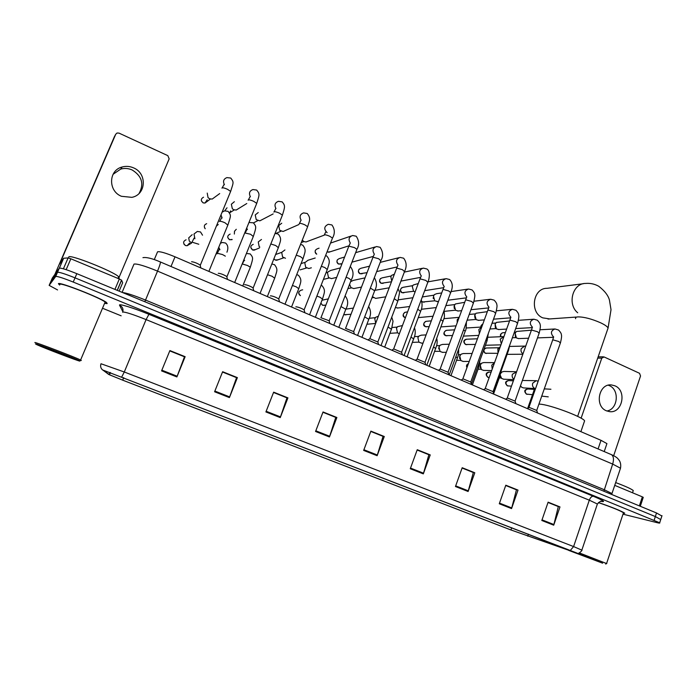 <?xml version="1.0" encoding="UTF-8"?>
<svg xmlns="http://www.w3.org/2000/svg" width="697" height="697" viewBox="0 0 697 697"><rect width="100%" height="100%" fill="white"/><g stroke="black" fill="none" stroke-linecap="round" stroke-linejoin="round"><path stroke-width="1.05" d="M154.29 259.58L157.557 251.809C159.866 251.286 165.686 252.959 175.017 256.818L601.014 440.33L606.921 443.606L606.721 444.198M661.889 516.015L656.522 512.975L76.827 273.668C66.72 269.608 60.874 267.779 59.289 268.188L52.336 278.007M622.996 514.177L657.158 522.68C659.327 523.212 660.172 523.247 659.676 522.785L73.22 282.058C63.096 278.007 57.25 276.151 55.699 276.482L49.147 285.378L50.75 281.675L57.494 272.335L50.75 281.675L52.353 277.972M73.22 282.058L75.023 277.859C64.908 273.808 59.062 271.961 57.494 272.335C59.062 271.961 64.908 273.808 75.023 277.859L655.346 516.555L75.023 277.859L76.827 273.668M660.73 519.561L655.346 516.555L660.73 519.561M58.426 283.714L59.672 285.047L58.426 283.714C58.574 281.3 101.745 298.246 106.606 302.594C101.745 298.246 58.574 281.3 58.426 283.714M105.447 303.509L107.181 303.578L106.606 302.594L107.181 303.578L105.447 303.509M103.182 370.159L576.846 553.017L510.936 529.955L122.672 380.153L109.516 374.82L103.182 370.159M102.764 369.994L108.688 374.437L122.628 380.144L510.77 529.903L577.369 553.305L102.764 369.994M548.016 502.45L558.314 506.58L553.723 525.181L559.979 506.919L548.121 502.162L541.804 520.493L553.723 525.181M548.042 502.389L559.979 506.919M505.7 485.495L516.451 489.808L511.554 508.592L518.019 490.104L505.804 485.208L499.279 503.765L511.554 508.592M505.726 485.434L518.019 490.104M462.094 468.027L473.333 472.531L468.105 491.498L474.796 472.775L462.198 467.731L455.455 486.523L468.105 491.498M462.12 467.966L474.796 472.775M417.137 450.018L428.882 454.723L423.323 473.882L430.232 454.914L417.25 449.713L410.272 468.741L423.323 473.882M417.163 449.948L430.232 454.914M169.763 350.896L184.478 356.794L176.89 376.929L185.141 356.69L169.894 350.574L161.556 370.9L176.89 376.929M169.789 350.835L185.141 356.69M222.5 372.032L236.553 377.661L229.418 397.595L237.381 377.626L222.631 371.71L214.589 391.766L229.418 397.595M222.526 371.963L237.381 377.626M273.529 392.472L286.964 397.856L280.246 417.59L287.931 397.882L273.651 392.158L265.897 411.944L280.246 417.59M273.555 392.411L287.931 397.882M322.929 412.267L335.762 417.407L329.454 436.958L336.869 417.503L323.042 411.962L315.558 431.487L329.454 436.958M322.955 412.206L336.869 417.503M370.778 431.434L383.054 436.357L377.129 455.707L384.282 436.505L370.891 431.129L363.66 450.41L377.129 455.707M370.795 431.373L384.282 436.505M623.223 513.506L624.765 513.192C621.044 510.849 612.271 507.294 598.444 502.52C612.271 507.294 621.044 510.849 624.765 513.192L623.223 513.506M49.147 285.378L57.563 289.935M103.304 308.571L121.147 315.811M113.062 174.311L120.747 169.075C124.571 168.021 128.353 168.308 132.09 169.937C141.909 176.01 144.244 183.842 139.095 193.435M133.58 167.881C129.808 166.226 125.983 165.938 122.114 167.001C108.453 170.277 107.957 191.048 121.435 196.293L131.846 197.347C146.135 194.777 147.381 173.414 133.58 167.881M114.935 289.403L119.335 278.983L70.85 258.787L66.163 269.661M54.88 274.409L114.36 136.786M119.109 277.24L169.162 158.864L167.82 155.64L119.021 133.118L117.044 133.014L115.728 134.251L59.576 264.128L63.601 258.256L68.114 257.907L70.85 258.787M119.335 278.983L121.609 280.185L122.663 282.764L119.143 291.137L122.663 282.764M79.885 361.098L79.641 360.863C76.792 359.086 35.155 343.116 35.486 343.926L36.915 344.71C44.216 348.108 79.136 361.421 79.885 361.098M80.756 360.393L81.322 360.506L80.599 360.009C75.381 357.3 34.449 341.652 34.867 342.532L34.902 342.61M104.733 303.003L105.674 302.96L105.134 302.045C100.56 297.959 60.151 282.102 59.977 284.341L59.933 284.428M119.161 277.998L118.664 276.77C113.925 271.56 69.169 253.795 68.759 256.993L68.707 257.106M40.705 345.947L40.94 346.139C43.528 347.655 74.231 359.425 74.779 359.121L73.743 358.528C68.393 356.019 40.504 345.39 40.705 345.947M583.258 283.74L547.067 288.314C532.935 287.948 529.328 312.465 542.771 317.867L549.759 318.93M584.191 422.042L584.609 420.831C582.622 416.876 549.689 404.617 539.809 404.138L538.938 404.086M200.239 265.531L200.109 265.017C196.876 263.074 194.036 261.976 191.579 261.732L191.553 261.741M214.955 197.059L212.193 199.081L209.579 198.767L208.046 197.626L207.236 193.095M226.891 277.005L226.76 276.5C223.641 274.627 220.836 273.555 218.344 273.276L218.283 273.311M238.705 208.499L236.178 210.05L233.73 209.727L232.336 208.734L231.352 204.238L234.366 201.703M253.098 288.288L252.967 287.8C249.953 285.997 247.182 284.942 244.664 284.637L244.56 284.69M262.081 219.668L259.815 220.853L256.226 219.633L255.224 214.937L258.238 212.533M307.464 227.17L278.748 298.917C275.838 297.175 273.102 296.129 270.541 295.798L270.41 295.885M285.117 230.594L283.095 231.482L279.741 230.35L278.669 225.619L281.736 223.206M332.312 238.548L304.11 309.851C301.287 308.161 298.586 307.142 295.998 306.785L295.824 306.889M307.813 241.293L306.044 241.955L303.997 241.615L302.324 240.256M356.768 249.744L329.219 320.768L320.838 317.719M330.204 251.774L327.032 252.061M353.719 331.615L345.442 328.365M377.879 342.018L369.915 338.681L367.946 339.927M368.774 268.066L369.706 265.653M401.646 352.255L393.77 348.97L391.801 350.208M391.731 281.126L390.825 276.683L391.679 275.341L394.363 274.191M425.048 362.335L417.25 359.103L415.273 360.323M415.098 291.956L413.565 291.224L412.284 286.458L413.243 285.003L418.261 283.548M448.084 372.259L440.365 369.079L438.378 370.273M437.707 301.513L434.736 300.843L433.438 296.086L434.492 294.535L436.67 293.672L441.698 292.94M433.299 298.586L433.177 297.68M470.763 382.026L463.113 378.898L461.126 380.074M458.356 310.993L455.594 310.322L454.287 305.582L455.437 303.944L464.716 302.315M454.322 308.605L454.078 306.384M493.101 391.644L485.513 388.56L483.518 389.719M478.726 320.324L476.164 319.662L474.849 314.939L476.077 313.232L487.325 311.664M474.988 318.189L474.666 315.462M515.092 401.115L507.573 398.074L505.56 399.215M498.834 329.524L496.447 328.879L495.114 324.175L496.43 322.397L509.551 320.968M495.332 327.546L495.114 324.183M536.751 410.446L529.302 407.449L527.272 408.564M518.664 338.585L516.442 337.958L515.1 333.271L516.486 331.45L531.375 330.204M515.379 336.738L515.205 333.009M217.743 224.896L216.584 225.95M234.34 234.053L234.497 231.265L236.283 229.287M259.798 247.06L259.11 246.45L258.265 241.929L261.471 239.463M285.491 258.265L282.607 256.984L281.684 252.401L284.934 249.935M310.365 268.075L308.832 268.511L305.739 267.334L304.746 262.717L308.039 260.242L315.201 258.003M332.73 278.312L331.423 278.626L328.514 277.519L327.477 272.875L328.078 271.839L330.787 270.41L340.371 267.901M354.808 288.366L353.693 288.584L350.948 287.547L349.589 284.28M350.591 281.693L353.205 280.421L365.01 277.859M376.58 298.246L375.639 298.394L372.398 296.678M374.829 290.335L389.187 287.809M398.065 307.969L395.382 307.551M419.272 317.536L418.278 317.579M498.155 352.612L497.832 349.04L500.28 346.714M497.963 352.255L497.911 348.84M191.579 242.957L189.262 241.049L188.721 237.851L192.189 234.671M216.994 253.882L216.244 253.725M352.455 310.479L353.475 307.83M375.718 323.216L374.768 318.721L375.744 317.248L378.375 316.211M399.372 333.75L397.525 332.817L396.48 328.252L397.569 326.666L402.457 325.56M421.702 343.133L418.949 342.21L417.878 337.636L419.071 335.963L421.38 335.161L426.085 334.9M442.621 352.351L440.068 351.471L438.971 346.897L440.26 345.137L442.464 344.423L449.295 344.213M438.762 349.005L438.735 347.925M463.252 361.429L460.891 360.584L459.767 356.019L461.144 354.189L463.252 353.553L472.113 353.466M459.68 358.667L459.628 356.437M483.605 370.386L481.409 369.576L480.268 365.019L481.723 363.128L483.744 362.562L494.539 362.658M480.268 367.92L480.311 364.906M503.687 379.212L501.64 378.436L500.237 375.16M500.551 376.946L500.08 375.666M500.664 373.47L502.006 371.945L503.94 371.44L515.667 371.745M534.338 388.525L523.36 387.898L521.583 387.175L520.502 385.72M522.375 380.457L536.019 380.701M548.26 396.854L541.735 396.114M608.298 385.197L609.222 385.563C619.807 389.675 618.004 409.357 606.86 410.995M614.928 385.816L611.417 384.927C598.74 383.315 594.288 406.203 606.425 410.812L609.587 411.648C622.386 413.548 627.1 390.581 614.928 385.816M639.367 505.891L642.355 496.865L614.745 485.365M613.665 455.707L640.543 375.979L639.541 373.304L604.142 356.969L601.781 358.127L581.115 418.217M642.355 496.865L643.235 497.388M568.674 550.386L602.626 563.193L577.674 553.313M606.678 563.568L579.399 552.939M623.327 513.201L623.475 512.748C619.868 510.492 611.496 507.111 598.366 502.598M633.042 491.193L633.259 490.54C631.316 488.893 625.453 486.245 615.678 482.585M573.056 551.902L599.019 561.799L577.125 553.244M171 266.498L175.017 256.818M598.078 448.955L601.014 440.33M620.269 468.898L620.496 468.218L612.672 464.08L157.539 271.107C144.723 265.862 136.873 263.527 133.99 264.102L122.114 292.365M144.837 301.74L157.539 271.107C159.63 265.975 160.589 262.935 160.397 261.976L160.24 261.906M122.55 292.54C126.392 292.923 134.033 295.423 145.464 300.041L604.055 489.642L611.992 493.554L611.766 494.086M59.289 268.188L55.699 276.482M656.522 512.975L654.169 520.136M142.937 257.646C146.544 257.045 152.364 258.491 160.397 261.976L611.565 454.714C613.648 456.369 614.013 459.489 612.672 464.08L603.881 491.246M611.67 494.461L620.496 468.218C621.027 465.265 620.652 462.712 619.372 460.56L617.803 458.574C616.566 457.276 614.484 455.995 611.565 454.714L610.851 454.409M122.855 311.681L119.579 305.269C118.124 303.221 133.31 307.874 148.931 314.312L593.313 496.255C591.709 496.186 590.376 497.492 589.305 500.176L146.082 319.592C133.275 314.504 125.504 311.968 122.75 311.995L122.637 312.265M593.313 496.255C603.567 500.577 606.111 502.276 600.936 501.361M597.233 504.454L597.39 504.009L589.305 500.176L573.596 546.57L581.838 550.151M101.013 363.756L124.284 371.989L121.783 376.885M100.891 364.104C100.211 366.483 100.83 368.469 102.729 370.063M570.373 550.369L573.596 546.57L124.284 371.989L146.082 319.592L148.931 314.312M119.579 305.269C122.463 306.706 123.526 308.945 122.75 311.995M510.936 529.955L511.72 527.699M527.777 536.185L528.474 534.181M109.072 374.585L109.969 372.442M122.672 380.153L123.718 377.643M377.356 455.028L363.912 449.739M329.698 436.27L315.819 430.807M280.499 416.902L266.167 411.265M229.679 396.898L214.868 391.069M177.169 376.223L161.843 370.194M423.541 473.211L410.507 468.088M468.314 490.845L455.69 485.87M511.755 507.939L499.505 503.121M553.915 524.536L542.022 519.857M62.199 260.312L61.31 259.937M59.315 268.153L63.601 258.256M115.728 134.251L114.186 137.117M121.609 280.185L117.305 290.379M63.662 258.23L59.393 268.11M63.401 268.807L68.114 257.907M575.626 318.695C575.217 317.649 576.001 317.048 577.987 316.891C584.156 316.908 591.753 318.904 600.779 322.868C604.97 324.88 607.401 326.605 608.08 328.026L607.618 329.367M577.708 312.779C566.992 304.153 572.742 283.095 585.637 283.435C590.281 283.034 594.646 283.984 598.74 286.275C604.63 290.823 608.193 295.423 609.439 300.076L611.016 309.695L608.08 328.026L577.639 416.379M201.45 200.997L203.141 202.836C200.605 200.658 200.736 198.776 203.524 197.207M230.437 191.91L230.637 191.414L227.544 189.305C224.765 188.068 222.935 187.598 222.038 187.902L221.942 188.138M224.434 184.722C222.726 181.333 223.554 178.963 226.917 177.604L230.742 178.04C234.053 182.353 233.547 182.274 230.637 191.414L200.309 265.2M207.209 199.795L204.979 203.054L203.141 202.836M224.73 210.834L227.013 207.802M256.531 203.864L256.731 203.376L253.778 201.363C251.042 200.135 249.204 199.664 248.245 199.934L248.132 200.222M250.397 196.72C248.637 193.278 249.474 190.891 252.915 189.558L256.662 190.054C259.99 194.158 259.458 194.646 256.731 203.376L226.952 276.683M230.602 210.886L229.592 213.047M282.207 215.608L282.398 215.138L279.575 213.212C276.883 212.01 275.027 211.531 274.026 211.775L273.895 212.097M275.96 208.551C274.121 205.057 274.958 202.644 278.469 201.32L282.163 201.877C285.448 205.702 285.012 206.748 282.398 215.138L253.15 287.983M301.13 220.208C299.187 216.662 300.006 214.223 303.604 212.899L307.246 213.509C311.315 218.579 309.233 221.054 307.647 226.717L304.946 224.87C302.289 223.685 300.433 223.197 299.379 223.415L299.231 223.781M327.137 232.667C323.652 229.113 324.044 226.325 328.331 224.295L331.929 224.957C334.9 229.208 335.091 233.591 332.486 238.104L329.899 236.335C327.294 235.177 325.429 234.68 324.314 234.863L324.157 235.272M316.726 254.135C314.434 251.817 314.704 250.014 317.544 248.707L319.069 248.184M348.848 246.128L350.295 242.992C348.108 239.359 348.892 236.867 352.647 235.508L356.219 236.213C359.164 240.674 359.399 245.039 356.934 249.308L354.459 247.618L348.857 246.128L321.029 317.597M337.392 259.746C336.529 261.575 336.886 262.996 338.446 264.006L338.637 264.032C336.224 261.75 336.459 259.92 339.361 258.57L344.588 257.054M380.832 260.756L378.619 258.726L373 257.21L345.616 328.261M374.306 254.109C371.989 250.45 372.747 247.932 376.58 246.546L380.126 247.296C383.123 251.922 383.411 256.269 380.989 260.338L353.762 331.354M340.877 264.006L338.637 264.032M359.138 269.129C357.936 271.098 358.188 272.623 359.896 273.694L360.105 273.729C357.709 271.429 357.962 269.617 360.863 268.293L369.314 266.219M404.513 271.603L402.396 269.652L396.759 268.127L396.515 268.554L369.828 338.69M397.943 265.052C395.504 261.375 396.227 258.831 400.122 257.411L403.65 258.204C406.586 262.107 406.926 266.437 404.669 271.194L377.913 341.765M362.144 273.773L360.105 273.729M380.588 278.46C379.055 280.603 379.212 282.198 381.05 283.243L381.259 283.287C378.889 280.987 379.151 279.183 382.052 277.885L391.165 275.995M427.827 282.276L425.797 280.403L420.152 278.861L419.864 279.288L393.639 348.988M421.215 275.82C418.644 272.135 419.341 269.565 423.297 268.11L426.817 268.946C430.702 271.081 429.195 279.506 427.975 281.884L401.69 352.011M383.132 283.374L381.259 283.287M401.716 287.73C399.895 289.969 399.956 291.616 401.899 292.662L402.125 292.714C399.782 290.405 400.052 288.61 402.944 287.338L412.702 285.648M450.776 292.784L448.833 290.989L443.17 289.429L442.848 289.856L417.076 359.121M444.128 286.415C441.436 282.729 442.098 280.133 446.106 278.643L449.617 279.523C452.135 282.163 452.858 285.491 451.778 289.508L425.083 362.1M403.842 292.836L402.125 292.714M421.885 301.566L422.704 302.001L421.833 301.365M422.521 296.922L433.917 295.18M473.376 303.125L471.512 301.409L465.84 299.841L465.474 300.259L440.147 369.088M466.685 296.835C463.88 293.158 464.498 290.553 468.567 289.02L472.069 289.935C473.899 291.921 474.753 293.402 474.64 294.361C475.119 295.014 474.744 297.819 473.507 302.768L448.119 372.024M424.281 302.158L422.704 302.001M495.628 313.319L493.842 311.664L488.161 310.087L487.752 310.496L462.852 378.907M488.911 307.089C485.983 303.43 486.567 300.816 490.671 299.24L494.182 300.18C496.064 302.237 496.944 303.77 496.83 304.781C497.283 305.495 496.926 308.222 495.759 312.97L470.797 381.808M444.451 311.341L455.446 310.191M517.549 323.356L515.832 321.77L510.134 320.176L509.69 320.576L485.208 388.569M510.788 317.179C507.747 313.554 508.305 310.923 512.443 309.302L515.963 310.278C517.871 312.343 518.777 313.911 518.673 314.966C519.126 315.732 518.786 318.416 517.662 323.025L493.127 391.435M481.226 327.041L482.829 324.035C481.226 325.09 480.625 326.1 481.017 327.059M539.129 333.236L537.483 331.72L531.785 330.117L531.297 330.509L507.224 398.083M532.342 327.12L532.334 327.111C529.197 323.521 529.711 320.881 533.885 319.209L537.413 320.228C539.356 322.319 540.28 323.896 540.184 324.95C540.637 325.726 540.323 328.383 539.243 332.922L515.118 400.914M500.995 336.712C500.35 334.464 501.065 333.131 503.147 332.713L505.36 332.6M560.397 342.976L558.811 341.521L553.104 339.901L552.573 340.284L528.901 407.457M553.444 336.825C550.342 333.236 550.865 330.622 555.004 328.975L558.55 330.029C560.527 332.138 561.468 333.741 561.381 334.839C561.826 335.666 561.538 338.272 560.501 342.671L536.768 410.254M205.206 228.703C203.69 226.368 204.177 224.695 206.687 223.685M227.841 225.114L224.983 222.779C222.273 221.594 220.487 221.106 219.625 221.324L219.538 221.533M222.116 218.039L221.062 215.042M222.291 212.071L224.634 210.86L228.093 211.374C231.343 215.669 230.968 215.295 228.006 224.704L208.882 271.412M227.788 237.616L229.54 239.724C226.987 237.45 227.187 235.569 230.141 234.087M253.29 236.492L250.563 234.244L245.083 233.025M247.426 229.444L246.721 228.285M249.082 222.482L253.368 222.813C256.583 226.83 256.304 227.004 253.455 236.091L234.671 282.52M232.049 239.663L229.54 239.724M250.781 247.391L252.584 249.944C250.049 247.653 250.267 245.78 253.238 244.333M278.347 247.696L275.733 245.536L270.898 244.002M255.52 249.578L252.584 249.944M273.921 258.901L275.289 260.025L273.947 258.84M275.69 254.492L281.71 252.331M302.995 258.718L300.494 256.644L296.391 255.215M277.946 259.815L275.289 260.025M327.268 269.565L324.872 267.57L321.439 266.306M300.067 269.87L306.593 267.988M351.149 280.238L348.857 278.33L346.095 277.258M374.672 290.754L370.36 288.07M397.821 301.104L394.232 298.717M382.365 305.73L383.167 303.622M420.631 311.298L417.721 309.224M404.765 312.369C402.596 314.678 402.561 316.386 404.652 317.466L404.87 317.518C402.509 315.166 402.814 313.371 405.785 312.134L407.579 311.934M434.963 311.036L435.799 308.806M443.083 321.343L440.844 319.575M425.536 321.43C423.123 323.765 423.009 325.482 425.196 326.579L425.423 326.64C423.079 324.279 423.393 322.502 426.355 321.291L431.312 320.864M457.188 322.781L457.206 319.766L459.096 317.588M465.204 331.232L463.601 329.794M426.773 326.823L425.423 326.64M445.984 330.395C443.37 332.652 443.196 334.377 445.453 335.571L445.688 335.632C443.37 333.271 443.693 331.502 446.638 330.317L454.592 329.82M479.362 333.558L478.856 329.524L481.74 327.015L466.162 328.008M486.994 340.972L486.001 339.875M446.934 335.823L445.688 335.632M466.119 339.265C463.313 340.284 463.078 342 465.43 344.431L465.674 344.501C463.392 342.149 463.714 340.38 466.642 339.212L477.454 338.786M501.309 343.865L500.193 339.143L503.922 336.599M508.462 350.574L508.043 349.842M466.824 344.693L465.674 344.501M483.709 350.025C483.16 350.574 483.64 351.628 485.138 353.179L485.391 353.248C483.134 350.896 483.457 349.145 486.375 347.995L498.599 347.751M523.003 353.797C521.208 352.577 520.615 350.861 521.217 348.622L524.684 346.087L525.712 346.174M486.454 353.44L485.391 353.248M183.982 244.203L185.454 245.51C182.823 243.201 183.032 241.293 186.073 239.785M198.793 244.246L191.919 242.129M194.899 238.74L194.001 234.009L197.329 231.439L200.509 231.953L202.531 235.185M189.601 243.044L187.075 245.745L185.454 245.51M225.331 256.147L222.543 254.562L217.255 253.255M219.947 249.735L218.823 247.435M220.548 243.209L222.474 242.486L225.567 243.035C228.032 245.205 228.494 248.254 226.943 252.192M244.63 260.582L243.994 259.693M246.511 253.473L250.24 253.943C253.386 257.899 253.246 257.785 250.345 267.195L247.513 265.496L242.277 263.989M250.214 267.517L242.887 285.683M274.67 278.199L272.083 276.256L267.587 274.749M298.743 288.715L296.269 286.85L292.444 285.482M300.407 295.589C298.046 293.167 298.394 291.337 301.426 290.091L302.681 289.813M322.458 299.074L320.08 297.279L316.891 296.086M320.847 303.195L322.572 305.26L320.89 303.09M322.005 300.233L328.313 298.865M345.808 309.276L340.972 306.558M324.436 305.364L322.572 305.26M343.795 314.495L344.283 314.722L343.813 314.452M368.8 319.322L364.67 316.882M345.965 314.861L344.283 314.722M391.453 329.219L388.002 327.059M367.206 324.218L375.622 323.452M413.765 338.96L410.969 337.095M435.747 348.57L433.586 346.993M457.406 358.031L455.855 356.759M470.597 357.622L471.703 354.59M478.752 367.354L477.776 366.395M467.025 367.45L468.41 363.642M492.23 369.07L491.768 365.184L494.513 362.719M499.784 376.546L499.366 375.918M488.824 372.093C485.687 372.904 485.339 374.637 487.787 377.277L488.022 377.356C485.757 374.96 486.114 373.209 489.085 372.093L491.124 372.154M513.95 379.203C512.321 378.001 511.798 376.354 512.373 374.263L516.582 371.823M488.911 377.539L488.022 377.356M508.322 380.588C505.133 381.337 504.759 383.062 507.207 385.737L507.451 385.816C505.212 383.428 505.569 381.686 508.522 380.588L513.375 380.806M534.442 391.731L533.493 391.906L527.725 408.268M534.582 388.299L534.46 388.238C532.7 387.096 532.107 385.415 532.691 383.211L536.202 380.71L538.162 381.172M511.467 386.173L507.451 385.816M526.618 394.171C524.405 391.792 524.763 390.059 527.69 388.978C524.31 389.623 523.865 391.331 526.366 394.084L532.508 394.702M601.781 358.127L597.712 358.127M604.221 451.578L606.921 443.606M662.002 515.667L659.676 522.785M601.215 501.343L601.502 501.343C601.119 500.69 599.742 501.579 597.39 504.009L581.882 549.985C582.936 550.125 578.074 554.481 577.404 553.305M109.516 374.82L110.44 372.616M120.747 169.075L122.114 167.001M121.539 280.107L117.218 290.344M79.641 360.863L81.07 360.253M105.134 302.045L80.599 360.009M118.664 276.77L117.967 278.417M576.219 317.065L548.016 319.052M584.609 420.831L580.889 431.661M222.23 187.824L224.042 184.461M200.109 265.017L200.841 267.944M219.703 193.574L212.193 199.081M203.08 202.871L204.979 203.054L210.398 199.046M248.402 199.873L250.127 196.571M226.76 276.5L227.501 279.427M246.782 203.524L236.178 210.05M229.505 212.881L234.27 209.928M274.139 211.722L275.785 208.473M252.967 287.8L253.717 290.719M273.154 213.918L259.815 220.853M253.49 222.901L257.803 220.635M299.457 223.38L301.034 220.174M278.748 298.917L279.506 301.827M298.935 224.512L283.095 231.482M276.099 233.364L281.004 231.186M278.051 226.168L278.565 225.933M324.358 234.845L325.865 231.683M304.11 309.851L304.877 312.761M324.122 235.194L306.044 241.955M301.435 242.495L303.892 241.571M315.375 250.31C314.844 252.079 315.288 253.368 316.691 254.178M329.054 320.611L329.829 323.513M348.97 245.814L328.662 252.27M350.931 236.091L330.552 243.087M372.956 257.228L374.341 254.117M353.606 331.197L354.39 334.09M373.261 256.426L351.95 262.159M338.524 264.041L342 263.701M375.082 246.982L355.627 252.671M396.671 268.153L397.996 265.052M377.765 341.608L378.558 344.501M397.107 266.951L376.676 271.586M359.983 273.729L367.014 272.658M398.832 257.733L380.213 262.368M420.012 278.896L421.293 275.82M401.542 351.863L402.352 354.747M420.552 277.371L400.914 281.1M381.137 283.287L391.487 281.771M422.173 268.345L404.321 272.1M442.996 289.482L444.216 286.406M424.943 361.961L425.762 364.836M443.597 287.678L424.691 290.649M401.995 292.705L413.635 291.276M445.139 278.817L427.993 281.841M465.613 299.893L466.79 296.826M447.979 371.893L448.816 374.768M466.267 297.863L448.032 300.198M438.552 301.409L436.975 301.609M422.565 302.001L434.684 300.799M467.731 289.142L451.212 291.555M487.883 310.148L489.006 307.081M470.667 381.677L471.512 384.544M488.571 307.917L470.963 309.712M461.649 310.653L457.729 311.054M489.956 299.318L474.004 301.217M446.028 305.608L454.827 304.58M509.821 320.245L510.892 317.17M492.997 391.313L493.859 394.171M510.518 317.841L493.511 319.174M484.337 319.888L478.194 320.367M467.129 320.167L475.92 319.461M511.833 309.355L496.403 310.81M469.229 314.443L475.441 313.868M531.419 330.186L532.447 327.111M514.996 400.792L515.867 403.65M532.116 327.634L515.675 328.566M506.632 329.08L498.372 329.55M489.956 328.967L496.116 328.601M533.362 319.252L518.42 320.324M492.012 323.295L495.759 323.033M502.668 332.757C500.49 333.715 499.862 335.03 500.786 336.721M552.686 339.97L553.671 336.886M536.655 410.141L537.544 412.99M553.383 337.296L537.483 337.888M528.544 338.219L518.28 338.603M512.373 337.757L516.041 337.618M554.559 329.001L540.079 329.751M514.395 332.147L515.789 332.077M204.491 227.605L205.197 228.738M219.782 221.263L221.62 217.691M218.292 224.565L216.776 225.471M245.309 232.737L247.06 229.226M229.47 239.742L232.145 239.446M275.141 233.425L278.251 234.07C282.224 239.176 280.299 240.944 278.504 247.304L260.042 293.446M252.506 249.962L254.065 250.179L259.45 247.932M300.668 244.438L302.733 245.152C306.741 250.179 304.85 252.253 303.151 258.334L285.003 304.197M275.21 260.033L276.683 260.26L283.723 257.812M325.673 255.511L326.832 256.069C330.909 260.966 328.967 263.571 327.407 269.19L309.573 314.783M311.35 267.796L308.832 268.511M301.113 263.571L304.885 262.403M350.225 266.602L350.556 266.803C353.588 270.976 353.832 275.332 351.288 279.88L333.758 325.203M336.677 277.38L331.423 278.626M323.425 279.384L329.141 278.007M325.996 272.815L327.712 272.37M357.57 335.457L374.803 290.405C377.103 286.275 376.955 282.032 374.333 277.694M361.464 287.077L353.693 288.584M347.925 288.575L351.384 287.896M381.006 345.555L397.952 300.773L399.442 293.219C399.721 292.513 399.233 291.041 397.996 288.785M385.763 296.809L375.639 298.394M371.954 297.854L373.313 297.636M383.184 303.578L382.278 305.974M404.086 355.496L420.744 310.975C422.312 307.691 422.478 303.988 421.223 299.876M409.609 306.532L397.273 308.065M412.929 297.724L398.275 299.841M426.808 365.289L443.98 318.459C444.538 317.675 444.555 315.192 444.024 311.001M433.037 316.22L418.601 317.597M436.261 307.569L421.302 309.276M449.19 374.934L465.308 330.936C465.944 330.639 466.302 327.729 466.389 322.197M456.056 325.847L441.027 326.893M425.301 326.632L429.16 326.649M459.192 317.335L443.928 318.677M471.372 384.073L487.098 340.685L488.292 333.558M478.691 335.396L463.418 336.111M445.557 335.614L452.492 335.545M493.389 392.603L508.557 350.295L509.664 345.329M500.951 344.858L485.434 345.259M465.544 344.484L475.398 344.449M503.225 336.616L488.022 337.261M485.948 348.021L483.875 349.563M522.75 354.494L522.985 353.832M522.811 354.233L507.102 354.346M485.251 353.231L497.893 353.335M524.31 346.095L509.533 346.426M192.137 241.92L194.088 238.095M185.411 245.518L187.075 245.745L191.501 243.14M217.455 253.028L219.311 249.265M242.373 263.963L244.142 260.26M271.882 264.015L274.522 264.686C278.443 269.73 276.709 271.124 274.792 277.885L267.334 296.591M296.748 274.609L298.429 275.254C302.411 280.177 300.642 282.093 298.865 288.41L291.529 307.011M299.048 291.729C298.351 293.106 298.795 294.404 300.39 295.624M321.134 285.239L321.979 285.665C325.969 290.37 324.271 292.784 322.572 298.778L315.358 317.274M345.102 295.877L345.163 295.92C348.239 299.858 348.483 304.214 345.912 308.989L338.82 327.381M322.493 305.26L325.882 305.129M361.926 337.339L368.905 319.043C371.152 314.783 371.065 310.609 368.635 306.523M344.205 314.713L351.009 314.242M345.973 309.12L353.257 308.1M384.683 347.141L391.557 328.949L393.038 321.256L391.749 317.161M369.166 318.32L375.369 317.658M407.1 356.794L414.741 335.797C414.628 336.233 416.074 331.807 414.445 327.808M389.902 333.323L397.551 332.844M392.045 327.485L397.151 327.093M429.186 366.308L436.662 345.59C436.61 345.895 437.716 341.87 436.731 338.481M423.044 343.081L421.232 343.151M412.493 342.366L418.862 342.131M414.532 336.616L418.609 336.407M450.942 375.683L457.493 357.788C457.868 355.792 458.853 356.176 458.609 349.241M446.324 352.299L442.238 352.351M434.71 351.366L439.885 351.288M436.636 345.686L439.755 345.599M472.383 384.918L478.83 367.119L480.041 360.157M469.194 361.473L462.947 361.429M456.57 360.305L460.612 360.323M458.382 354.686L460.595 354.668M468.419 363.616C466.537 364.531 466.049 365.873 466.955 367.641M493.676 393.57L499.862 376.319L500.96 371.475M491.681 370.586L483.361 370.377M478.09 369.166L481.052 369.236M479.78 363.599L481.139 363.616M513.794 379.63L503.504 379.203M487.909 377.338L489.172 377.556M499.279 377.957L501.221 378.027M500.847 372.433L501.387 372.442M533.571 391.697L534.555 388.299M520.18 386.652L521.103 386.704M508.165 385.999L507.329 385.798M550.926 389.248L544.279 388.874M527.69 388.978L534.19 389.353M527.298 394.345L526.496 394.145M610.894 384.901L611.417 384.927M598.157 356.829L603.393 356.82M643.261 497.318L640.299 506.275M605.649 564.047L606.808 563.507M623.475 512.748L606.617 563.403M633.259 490.54L632.519 492.77"/></g></svg>
